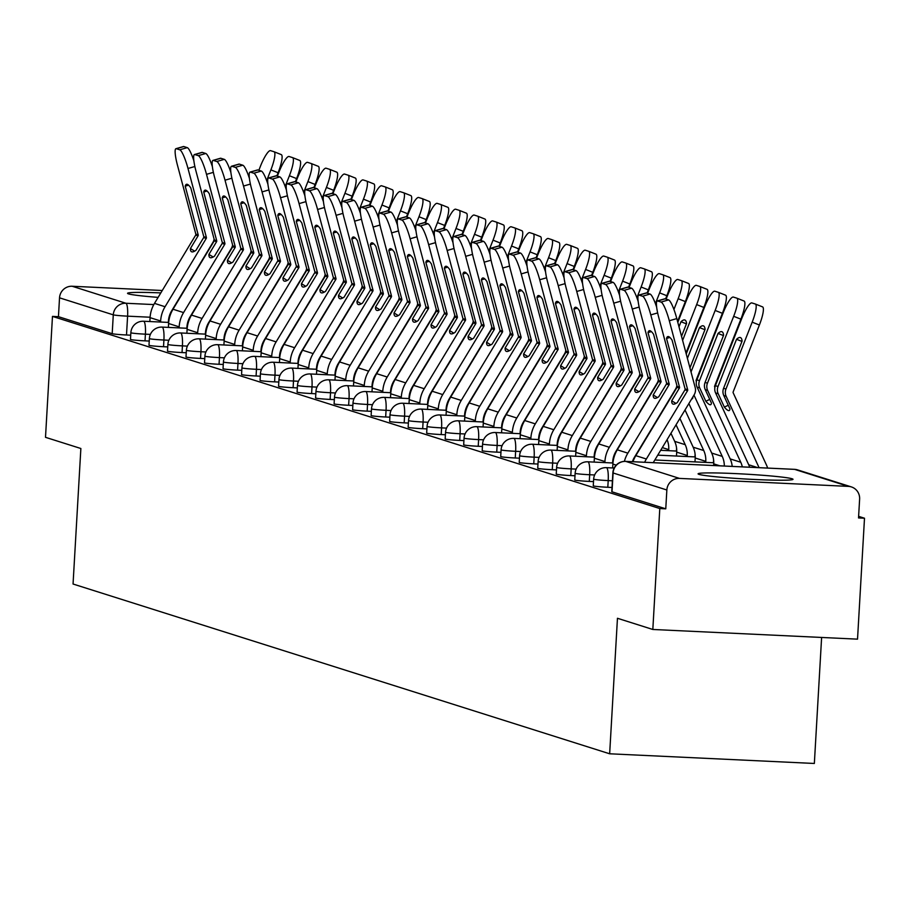 <?xml version="1.0" encoding="UTF-8"?>
<svg xmlns="http://www.w3.org/2000/svg" width="910" height="910" viewBox="0 0 910 910"><rect width="100%" height="100%" fill="white"/><g stroke="black" fill="none" stroke-linecap="round" stroke-linejoin="round"><path stroke-width="1.36" d="M792.098 478.774A47.536 2.434 3.3 0 0 740.967 473.871A47.536 2.434 3.3 0 0 698.084 473.826A47.536 2.434 3.3 0 0 698.994 474.372A47.536 2.434 3.3 0 0 750.124 479.263A47.536 2.434 3.3 0 0 793.008 479.308A47.536 2.434 3.3 0 0 792.098 478.774M160.82 292.906A47.536 2.434 3.3 0 0 127.548 293.327A47.536 2.434 3.3 0 0 128.458 293.862A47.536 2.434 3.3 0 0 158.124 297.377M593.513 485.712A12.194 0.626 3.3 0 0 593.263 485.826A12.194 0.626 3.3 0 0 593.502 485.963A12.194 0.626 3.3 0 0 607.812 487.271L608.198 480.594A12.194 0.626 -176.7 0 1 593.889 479.274A12.194 0.626 -176.7 0 1 593.65 479.138L593.263 485.826M575.006 479.854A12.194 0.626 3.3 0 0 574.756 479.968A12.194 0.626 3.3 0 0 574.984 480.105A12.194 0.626 3.3 0 0 589.293 481.413L589.68 474.736A12.194 0.626 -176.7 0 1 575.37 473.416A12.194 0.626 -176.7 0 1 575.143 473.28L574.756 479.968M556.488 473.996A12.194 0.626 3.3 0 0 556.237 474.11A12.194 0.626 3.3 0 0 556.476 474.247A12.194 0.626 3.3 0 0 570.786 475.555L571.173 468.877A12.194 0.626 -176.7 0 1 556.863 467.558A12.194 0.626 -176.7 0 1 556.624 467.421L556.237 474.11M537.981 468.138A12.194 0.626 3.3 0 0 537.73 468.252A12.194 0.626 3.3 0 0 537.969 468.388A12.194 0.626 3.3 0 0 552.279 469.708L552.654 463.019A12.194 0.626 -176.7 0 1 538.345 461.7A12.194 0.626 -176.7 0 1 538.117 461.563L537.73 468.252M519.462 462.28A12.194 0.626 3.3 0 0 519.223 462.394A12.194 0.626 3.3 0 0 519.451 462.53A12.194 0.626 3.3 0 0 533.76 463.85L534.147 457.161A12.194 0.626 -176.7 0 1 519.837 455.842A12.194 0.626 -176.7 0 1 519.61 455.705L519.223 462.394M500.955 456.422A12.194 0.626 3.3 0 0 500.705 456.536A12.194 0.626 3.3 0 0 500.944 456.672A12.194 0.626 3.3 0 0 515.253 457.992L515.64 451.303A12.194 0.626 -176.7 0 1 501.33 449.995A12.194 0.626 -176.7 0 1 501.091 449.847L500.705 456.536M482.448 450.575A12.194 0.626 3.3 0 0 482.198 450.677A12.194 0.626 3.3 0 0 482.425 450.814A12.194 0.626 3.3 0 0 496.735 452.134L497.122 445.445A12.194 0.626 -176.7 0 1 482.812 444.137A12.194 0.626 -176.7 0 1 482.584 444L482.198 450.677M463.929 444.717A12.194 0.626 3.3 0 0 463.679 444.819A12.194 0.626 3.3 0 0 463.918 444.956A12.194 0.626 3.3 0 0 478.228 446.275L478.614 439.587A12.194 0.626 -176.7 0 1 464.305 438.279A12.194 0.626 -176.7 0 1 464.066 438.142L463.679 444.819M445.422 438.859A12.194 0.626 3.3 0 0 445.172 438.961A12.194 0.626 3.3 0 0 445.411 439.109A12.194 0.626 3.3 0 0 459.721 440.417L460.096 433.74A12.194 0.626 -176.7 0 1 445.786 432.421A12.194 0.626 -176.7 0 1 445.559 432.284L445.172 438.961M426.904 433.001A12.194 0.626 3.3 0 0 426.665 433.114A12.194 0.626 3.3 0 0 426.892 433.251A12.194 0.626 3.3 0 0 441.202 434.559L441.589 427.882A12.194 0.626 -176.7 0 1 427.279 426.562A12.194 0.626 -176.7 0 1 427.052 426.426L426.665 433.114M408.397 427.143A12.194 0.626 3.3 0 0 408.146 427.256A12.194 0.626 3.3 0 0 408.385 427.393A12.194 0.626 3.3 0 0 422.695 428.701L423.082 422.024A12.194 0.626 -176.7 0 1 408.772 420.704A12.194 0.626 -176.7 0 1 408.533 420.568L408.146 427.256M389.889 421.284A12.194 0.626 3.3 0 0 389.639 421.398A12.194 0.626 3.3 0 0 389.867 421.535A12.194 0.626 3.3 0 0 404.176 422.854L404.563 416.166A12.194 0.626 -176.7 0 1 390.253 414.846A12.194 0.626 -176.7 0 1 390.026 414.71L389.639 421.398M371.371 415.426A12.194 0.626 3.3 0 0 371.121 415.54A12.194 0.626 3.3 0 0 371.36 415.677A12.194 0.626 3.3 0 0 385.669 416.996L386.056 410.308A12.194 0.626 -176.7 0 1 371.746 408.988A12.194 0.626 -176.7 0 1 371.507 408.852L371.121 415.54M352.864 409.568A12.194 0.626 3.3 0 0 352.614 409.682A12.194 0.626 3.3 0 0 352.852 409.818A12.194 0.626 3.3 0 0 367.162 411.138L367.538 404.45A12.194 0.626 -176.7 0 1 353.228 403.13A12.194 0.626 -176.7 0 1 353 402.993L352.614 409.682M334.345 403.721A12.194 0.626 3.3 0 0 334.107 403.824A12.194 0.626 3.3 0 0 334.334 403.96A12.194 0.626 3.3 0 0 348.644 405.28L349.03 398.591A12.194 0.626 -176.7 0 1 334.721 397.283A12.194 0.626 -176.7 0 1 334.493 397.147L334.107 403.824M315.838 397.863A12.194 0.626 3.3 0 0 315.588 397.966A12.194 0.626 3.3 0 0 315.827 398.102A12.194 0.626 3.3 0 0 330.137 399.422L330.523 392.733A12.194 0.626 -176.7 0 1 316.214 391.425A12.194 0.626 -176.7 0 1 315.975 391.289L315.588 397.966M297.331 392.005A12.194 0.626 3.3 0 0 297.081 392.108A12.194 0.626 3.3 0 0 297.308 392.244A12.194 0.626 3.3 0 0 311.618 393.564L312.005 386.875A12.194 0.626 -176.7 0 1 297.695 385.567A12.194 0.626 -176.7 0 1 297.468 385.43L297.081 392.108M278.813 386.147A12.194 0.626 3.3 0 0 278.562 386.261A12.194 0.626 3.3 0 0 278.801 386.397A12.194 0.626 3.3 0 0 293.111 387.705L293.498 381.028A12.194 0.626 -176.7 0 1 279.188 379.709A12.194 0.626 -176.7 0 1 278.949 379.572L278.562 386.261M260.305 380.289A12.194 0.626 3.3 0 0 260.055 380.403A12.194 0.626 3.3 0 0 260.294 380.539A12.194 0.626 3.3 0 0 274.604 381.847L274.979 375.17A12.194 0.626 -176.7 0 1 260.669 373.851A12.194 0.626 -176.7 0 1 260.442 373.714L260.055 380.403M241.787 374.431A12.194 0.626 3.3 0 0 241.548 374.545A12.194 0.626 3.3 0 0 241.776 374.681A12.194 0.626 3.3 0 0 256.085 375.989L256.472 369.312A12.194 0.626 -176.7 0 1 242.162 367.993A12.194 0.626 -176.7 0 1 241.935 367.856L241.548 374.545M223.28 368.573A12.194 0.626 3.3 0 0 223.03 368.686A12.194 0.626 3.3 0 0 223.268 368.823A12.194 0.626 3.3 0 0 237.578 370.142L237.965 363.454A12.194 0.626 -176.7 0 1 223.655 362.135A12.194 0.626 -176.7 0 1 223.416 361.998L223.03 368.686M204.773 362.715A12.194 0.626 3.3 0 0 204.523 362.828A12.194 0.626 3.3 0 0 204.75 362.965A12.194 0.626 3.3 0 0 219.06 364.284L219.446 357.596A12.194 0.626 -176.7 0 1 205.137 356.276A12.194 0.626 -176.7 0 1 204.909 356.14L204.523 362.828M186.254 356.857A12.194 0.626 3.3 0 0 186.004 356.97A12.194 0.626 3.3 0 0 186.243 357.107A12.194 0.626 3.3 0 0 200.553 358.426L200.939 351.738A12.194 0.626 -176.7 0 1 186.63 350.43A12.194 0.626 -176.7 0 1 186.391 350.282L186.004 356.97M167.747 351.01A12.194 0.626 3.3 0 0 167.497 351.112A12.194 0.626 3.3 0 0 167.736 351.249A12.194 0.626 3.3 0 0 182.045 352.568L182.421 345.88A12.194 0.626 -176.7 0 1 168.111 344.572A12.194 0.626 -176.7 0 1 167.884 344.435L167.497 351.112M149.229 345.152A12.194 0.626 3.3 0 0 148.99 345.254A12.194 0.626 3.3 0 0 149.217 345.39A12.194 0.626 3.3 0 0 163.527 346.71L163.914 340.022A12.194 0.626 -176.7 0 1 149.604 338.713A12.194 0.626 -176.7 0 1 149.376 338.577L148.99 345.254M130.721 339.293A12.194 0.626 3.3 0 0 130.471 339.396A12.194 0.626 3.3 0 0 130.71 339.544A12.194 0.626 3.3 0 0 145.02 340.852L145.407 334.175A12.194 0.626 -176.7 0 1 131.097 332.855A12.194 0.626 -176.7 0 1 130.858 332.719L130.471 339.396M652.823 629.47L617.458 618.277L609.654 753.787L73.05 584.015L80.865 448.505L45.5 437.323L52.473 316.396L659.795 508.542L652.823 629.47L857.527 639.15L864.5 518.222L858.619 516.357M821.616 637.444L814.348 763.467L609.654 753.787M864.5 518.222L858.528 517.938L859.62 499.101A12.194 11.932 107.6 0 0 848.382 486.384L679.486 478.398A12.194 11.932 107.6 0 0 666.848 489.989L613.101 472.972A12.194 0.626 -176.7 0 1 612.862 472.836A12.194 0.626 -176.7 0 1 613.112 472.734M659.795 508.542L665.767 508.826L666.848 489.989M130.721 335.198L126.501 334.994L127.593 316.157A12.194 0.626 -176.7 0 1 113.284 314.849L59.525 297.832A12.194 11.932 -72.4 0 1 72.163 286.252L162.264 290.506M59.525 297.832L58.445 316.68L52.473 316.396M612.02 487.476L607.812 487.271M593.513 481.617L589.293 481.413M574.995 475.759L570.786 475.555M556.488 469.901L552.279 469.708M537.969 464.043L533.76 463.85M519.462 458.185L515.253 457.992M500.955 452.327L496.735 452.134M482.436 446.48L478.228 446.275M463.929 440.622L459.721 440.417M445.411 434.764L441.202 434.559M426.904 428.906L422.695 428.701M408.397 423.048L404.176 422.854M389.878 417.189L385.669 416.996M371.371 411.331L367.162 411.138M352.852 405.473L348.644 405.28M334.345 399.615L330.137 399.422M315.838 393.768L311.618 393.564M297.32 387.91L293.111 387.705M278.813 382.052L274.604 381.847M260.294 376.194L256.085 375.989M241.787 370.336L237.578 370.142M223.28 364.478L219.06 364.284M204.761 358.62L200.553 358.426M186.254 352.762L182.045 352.568M167.736 346.915L163.527 346.71M149.229 341.057L145.02 340.852M665.767 508.826L612.009 491.81A12.194 0.626 -176.7 0 1 611.782 491.673A12.194 0.626 -176.7 0 1 612.02 491.571M58.445 316.68L112.192 333.686A12.194 0.626 3.3 0 0 126.501 334.994M160.581 322.049L160.638 320.991A30.474 29.837 -72.4 0 1 165.063 306.727L206.251 238.42L203.647 237.601L195.98 250.307A37.788 7.496 -58.3 0 1 191.737 251.831A37.788 7.496 -58.3 0 1 191.396 251.672A37.788 7.496 -58.3 0 1 190.406 248.544L194.638 251.149M149.854 321.537L150.082 317.658A30.474 29.837 -72.4 0 1 154.495 303.383L195.695 235.087A1.217 1.194 107.6 0 0 195.832 234.12L177.439 165.131A18.28 3.128 -106 0 1 175.937 148.694A18.28 3.128 -106 0 1 176.312 148.705L179.759 149.797L187.255 147.636L183.82 146.544L176.312 148.705M190.406 248.544L198.061 235.838A1.217 1.194 107.6 0 0 198.198 234.871L185.208 186.152L188.597 185.174M203.647 237.601A1.217 1.194 107.6 0 0 203.783 236.634L190.793 187.915A37.788 6.472 74 0 0 186.505 184.298A37.788 6.472 74 0 0 185.208 186.152M206.251 238.42A1.217 1.194 107.6 0 0 206.388 237.464L187.995 168.475A18.28 3.128 -106 0 0 179.759 149.797M168.339 322.413L168.395 321.366A22.557 22.079 -72.4 0 1 171.671 310.799L212.86 242.504A9.145 8.952 107.6 0 0 214.1 239.068M187.255 147.636A18.28 3.128 74 0 1 193.864 160.797M183.137 146.737A18.28 3.128 74 0 1 183.445 146.533A18.28 3.128 74 0 1 183.82 146.544M248.555 256.427L248.635 256.62A37.788 5.653 64 0 1 248.589 257.018M258.849 170.284L260.317 166.541A18.28 3.72 -68.4 0 1 270.554 150.65L274.001 151.731A18.28 3.72 -68.4 0 0 274.001 151.731L281.258 154.609A18.28 3.72 111.6 0 1 278.096 172.741L270.884 169.886A18.28 3.72 -68.4 0 0 274.046 151.754M266.664 180.646L270.884 169.886M274.092 151.777L281.213 154.586A18.28 3.72 111.6 0 1 281.258 154.609M276.822 175.971L278.096 172.741M179.088 327.907L179.156 326.849A30.474 29.837 -72.4 0 1 183.57 312.585L224.759 244.278L222.154 243.459L214.487 256.165A37.788 7.496 -58.3 0 1 210.244 257.689A37.788 7.496 -58.3 0 1 209.903 257.53A37.788 7.496 -58.3 0 1 208.913 254.39L213.156 257.007M168.373 327.395L168.589 323.505A30.474 29.837 -72.4 0 1 173.014 309.241L214.203 240.934A1.217 1.194 107.6 0 0 214.339 239.978L195.946 170.989A18.28 3.128 -106 0 1 194.456 154.541A18.28 3.128 -106 0 1 194.831 154.563L198.266 155.644L205.774 153.494L202.327 152.402L194.831 154.563M208.913 254.39L216.58 241.685A1.217 1.194 107.6 0 0 216.716 240.729L203.726 192.01L207.105 191.032M222.154 243.459A1.217 1.194 107.6 0 0 222.29 242.492L209.3 193.773A37.788 6.472 74 0 0 205.023 190.156A37.788 6.472 74 0 0 203.726 192.01M224.759 244.278A1.217 1.194 107.6 0 0 224.895 243.323L206.513 174.333A18.28 3.128 -106 0 0 198.266 155.644M186.857 328.271L186.914 327.213A22.557 22.079 -72.4 0 1 190.179 316.657L231.379 248.35A9.145 8.952 107.6 0 0 232.607 244.926M205.774 153.494A18.28 3.128 74 0 1 212.371 166.655M201.645 152.596A18.28 3.128 74 0 1 201.952 152.391A18.28 3.128 74 0 1 202.327 152.402M197.606 333.754L197.663 332.707A30.474 29.837 -72.4 0 1 202.077 318.443L243.277 250.136L240.661 249.306L233.005 262.012A37.788 7.496 -58.3 0 1 228.763 263.547A37.788 7.496 -58.3 0 1 228.421 263.388A37.788 7.496 -58.3 0 1 227.42 260.249L231.663 262.865M186.88 333.253L187.107 329.363A30.474 29.837 -72.4 0 1 191.521 315.099L232.71 246.792A1.217 1.194 107.6 0 0 232.846 245.837L214.453 176.847A18.28 3.128 -106 0 1 212.963 160.399A18.28 3.128 -106 0 1 213.338 160.422L216.773 161.502L224.281 159.352L220.834 158.26L213.338 160.422M227.42 260.249L235.087 247.543A1.217 1.194 107.6 0 0 235.224 246.587L222.233 197.868L225.612 196.89M240.661 249.306A1.217 1.194 107.6 0 0 240.797 248.35L227.807 199.631A37.788 6.472 74 0 0 223.53 196.014A37.788 6.472 74 0 0 222.233 197.868M243.277 250.136A1.217 1.194 107.6 0 0 243.414 249.181L225.02 180.191A18.28 3.128 -106 0 0 216.773 161.502M205.364 334.129L205.421 333.071A22.557 22.079 -72.4 0 1 208.697 322.515L249.886 254.208A9.145 8.952 107.6 0 0 251.126 250.785M224.281 159.352A18.28 3.128 74 0 1 230.89 172.513M220.163 158.454A18.28 3.128 74 0 1 220.47 158.249A18.28 3.128 74 0 1 220.834 158.26M267.062 262.285L267.153 262.478A37.788 5.653 64 0 1 267.096 262.876M277.368 176.142L278.835 172.399A18.28 3.72 -68.4 0 1 289.073 156.509L292.508 157.589A18.28 3.72 -68.4 0 1 292.565 157.612L299.777 160.467A18.28 3.72 111.6 0 1 296.603 178.588L289.391 175.744A18.28 3.72 -68.4 0 0 292.565 157.612M285.171 186.493L289.391 175.744M292.611 157.635L299.72 160.444A18.28 3.72 111.6 0 1 299.777 160.467M295.34 181.829L296.603 178.588M285.569 268.143L285.66 268.336A37.788 5.653 64 0 1 285.615 268.734M295.875 182L297.342 178.258A18.28 3.72 -68.4 0 1 307.58 162.355L311.015 163.447A18.28 3.72 -68.4 0 1 311.072 163.47L318.284 166.325A18.28 3.72 111.6 0 1 315.122 184.446L307.91 181.59A18.28 3.72 -68.4 0 0 311.072 163.47M303.69 192.351L307.91 181.59M311.118 163.493L318.238 166.302A18.28 3.72 111.6 0 1 318.284 166.325M313.848 187.688L315.122 184.446M216.114 339.612L216.182 338.565A30.474 29.837 -72.4 0 1 220.595 324.301L261.784 255.994L259.179 255.164L251.513 267.87A37.788 7.496 -58.3 0 1 247.27 269.406A37.788 7.496 -58.3 0 1 246.929 269.246A37.788 7.496 -58.3 0 1 245.939 266.107L250.182 268.723M205.387 339.111L205.614 335.221A30.474 29.837 -72.4 0 1 210.028 320.957L251.228 252.65A1.217 1.194 107.6 0 0 251.365 251.695L232.971 182.705A18.28 3.128 -106 0 1 231.481 166.257A18.28 3.128 -106 0 1 231.845 166.268L235.292 167.36L242.788 165.21L239.353 164.118L231.845 166.268M245.939 266.107L253.594 253.401A1.217 1.194 107.6 0 0 253.731 252.445L240.74 203.726L244.13 202.748M259.179 255.164A1.217 1.194 107.6 0 0 259.316 254.208L246.326 205.489A37.788 6.472 74 0 0 242.049 201.861A37.788 6.472 74 0 0 240.74 203.726M261.784 255.994A1.217 1.194 107.6 0 0 261.921 255.039L243.527 186.049A18.28 3.128 -106 0 0 235.292 167.36M223.871 339.987L223.94 338.929A22.557 22.079 -72.4 0 1 227.204 328.373L268.393 260.067A9.145 8.952 107.6 0 0 269.633 256.643M242.788 165.21A18.28 3.128 74 0 1 249.397 178.36M238.67 164.312A18.28 3.128 74 0 1 238.977 164.096A18.28 3.128 74 0 1 239.353 164.118M234.632 345.47L234.689 344.424A30.474 29.837 -72.4 0 1 239.102 330.159L280.303 261.852L277.686 261.022L270.02 273.728A37.788 7.496 -58.3 0 1 265.777 275.264A37.788 7.496 -58.3 0 1 265.436 275.104A37.788 7.496 -58.3 0 1 264.446 271.965L268.689 274.581M223.905 344.97L224.133 341.079A30.474 29.837 -72.4 0 1 228.546 326.815L269.735 258.508A1.217 1.194 107.6 0 0 269.872 257.553L251.478 188.563A18.28 3.128 -106 0 1 249.988 172.115A18.28 3.128 -106 0 1 250.364 172.126L253.799 173.219L261.306 171.057L257.86 169.977L250.364 172.126M264.446 271.965L272.113 259.259A1.217 1.194 107.6 0 0 272.249 258.303L259.259 209.573L262.637 208.606M277.686 261.022A1.217 1.194 107.6 0 0 277.823 260.067L264.833 211.347A37.788 6.472 74 0 0 260.556 207.719A37.788 6.472 74 0 0 259.259 209.573M280.303 261.852A1.217 1.194 107.6 0 0 280.439 260.886L262.046 191.908A18.28 3.128 -106 0 0 253.799 173.219M242.39 345.834L242.447 344.788A22.557 22.079 -72.4 0 1 245.711 334.232L286.912 265.925A9.145 8.952 107.6 0 0 288.14 262.501M261.306 171.057A18.28 3.128 74 0 1 267.915 184.218M257.177 170.17A18.28 3.128 74 0 1 257.496 169.954A18.28 3.128 74 0 1 257.86 169.977M253.139 351.328L253.196 350.282A30.474 29.837 -72.4 0 1 257.621 336.006L298.81 267.711L296.205 266.88L288.538 279.586A37.788 7.496 -58.3 0 1 284.295 281.122A37.788 7.496 -58.3 0 1 283.954 280.962A37.788 7.496 -58.3 0 1 282.964 277.823L287.196 280.439M242.413 350.816L242.64 346.938A30.474 29.837 -72.4 0 1 247.054 332.673L288.254 264.366A1.217 1.194 107.6 0 0 288.39 263.411L269.997 194.421A18.28 3.128 -106 0 1 268.495 177.973A18.28 3.128 -106 0 1 268.871 177.985L272.317 179.077L279.814 176.915L276.378 175.835L268.871 177.985M282.964 277.823L290.62 265.117A1.217 1.194 107.6 0 0 290.756 264.162L277.766 215.431L281.156 214.464M296.205 266.88A1.217 1.194 107.6 0 0 296.341 265.925L283.351 217.194A37.788 6.472 74 0 0 279.063 213.577A37.788 6.472 74 0 0 277.766 215.431M298.81 267.711A1.217 1.194 107.6 0 0 298.946 266.744L280.553 197.754A18.28 3.128 -106 0 0 272.317 179.077M260.897 351.692L260.954 350.646A22.557 22.079 -72.4 0 1 264.23 340.09L305.419 271.783A9.145 8.952 107.6 0 0 306.659 268.359M279.814 176.915A18.28 3.128 74 0 1 286.423 190.076M275.696 176.028A18.28 3.128 74 0 1 276.003 175.812A18.28 3.128 74 0 1 276.378 175.835M304.088 274.001L304.179 274.194A37.788 5.653 64 0 1 304.122 274.592M314.382 187.858L315.861 184.116A18.28 3.72 -68.4 0 1 326.087 168.213L329.534 169.305A18.28 3.72 -68.4 0 1 329.579 169.328L336.791 172.172A18.28 3.72 111.6 0 1 333.629 190.304L326.417 187.449A18.28 3.72 -68.4 0 0 329.579 169.328M322.197 198.209L326.417 187.449M329.636 169.34L336.745 172.161A18.28 3.72 111.6 0 1 336.791 172.172M332.366 193.546L333.629 190.304M322.595 279.859L322.686 280.052A37.788 5.653 64 0 1 322.64 280.451M332.901 193.716L334.368 189.963A18.28 3.72 -68.4 0 1 344.606 174.072L348.041 175.164A18.28 3.72 -68.4 0 1 348.098 175.175L355.31 178.03A18.28 3.72 111.6 0 1 352.147 196.162L344.924 193.307A18.28 3.72 -68.4 0 0 348.098 175.175M340.704 204.067L344.924 193.307M348.143 175.198L355.253 178.019A18.28 3.72 111.6 0 1 355.31 178.03M350.873 199.404L352.147 196.162M341.113 285.706L341.193 285.899A37.788 5.653 64 0 1 341.148 286.309M351.408 199.574L352.875 195.821A18.28 3.72 -68.4 0 1 363.113 179.93L366.559 181.022A18.28 3.72 -68.4 0 1 366.605 181.033L373.817 183.888A18.28 3.72 111.6 0 1 370.654 202.02L363.443 199.165A18.28 3.72 -68.4 0 0 366.605 181.033M359.223 209.926L363.443 199.165M366.65 181.056L373.771 183.877A18.28 3.72 111.6 0 1 373.817 183.888M369.38 205.262L370.654 202.02M359.621 291.564L359.712 291.757A37.788 5.653 64 0 1 359.655 292.167M369.926 205.421L371.394 201.679A18.28 3.72 -68.4 0 1 381.631 185.788L385.066 186.88A18.28 3.72 -68.4 0 1 385.123 186.891L392.335 189.746A18.28 3.72 111.6 0 1 389.161 207.878L381.95 205.023A18.28 3.72 -68.4 0 0 385.123 186.891M377.73 215.784L381.95 205.023M385.169 186.914L392.278 189.724A18.28 3.72 111.6 0 1 392.335 189.746M387.899 211.109L389.161 207.878M378.128 297.422L378.219 297.615A37.788 5.653 64 0 1 378.173 298.014M388.433 211.279L389.901 207.537A18.28 3.72 -68.4 0 1 400.138 191.646L403.574 192.738A18.28 3.72 -68.4 0 1 403.63 192.749L410.842 195.605A18.28 3.72 111.6 0 1 407.68 213.736L400.468 210.881A18.28 3.72 -68.4 0 0 403.63 192.749M396.248 221.642L400.468 210.881M403.676 192.772L410.797 195.582A18.28 3.72 111.6 0 1 410.842 195.605M406.406 216.967L407.68 213.736M396.646 303.28L396.737 303.474A37.788 5.653 64 0 1 396.68 303.872M406.941 217.137L408.419 213.395A18.28 3.72 -68.4 0 1 418.646 197.504L422.092 198.585A18.28 3.72 -68.4 0 1 422.138 198.607L429.349 201.463A18.28 3.72 111.6 0 1 426.187 219.594L418.975 216.739A18.28 3.72 -68.4 0 0 422.138 198.607M414.755 227.5L418.975 216.739M422.195 198.63L429.304 201.44A18.28 3.72 111.6 0 1 429.349 201.463M424.924 222.825L426.187 219.594M415.153 309.138L415.244 309.332A37.788 5.653 64 0 1 415.199 309.73M425.459 222.995L426.926 219.253A18.28 3.72 -68.4 0 1 437.164 203.362L440.599 204.443A18.28 3.72 -68.4 0 1 440.656 204.466L447.868 207.321A18.28 3.72 111.6 0 1 444.706 225.441L437.483 222.597A18.28 3.72 -68.4 0 0 440.656 204.466M433.262 233.358L437.483 222.597M440.702 204.488L447.811 207.298A18.28 3.72 111.6 0 1 447.868 207.321M443.432 228.683L444.706 225.441M433.672 314.997L433.751 315.19A37.788 5.653 64 0 1 433.706 315.588M443.966 228.854L445.434 225.111A18.28 3.72 -68.4 0 1 455.671 209.209L459.118 210.301A18.28 3.72 -68.4 0 1 459.163 210.324L466.375 213.179A18.28 3.72 111.6 0 1 463.213 231.299L456.001 228.456A18.28 3.72 -68.4 0 0 459.163 210.324M451.781 239.205L456.001 228.456M459.209 210.346L466.329 213.156A18.28 3.72 111.6 0 1 466.375 213.179M461.939 234.541L463.213 231.299M452.179 320.855L452.27 321.048A37.788 5.653 64 0 1 452.213 321.446M462.485 234.712L463.952 230.969A18.28 3.72 -68.4 0 1 474.19 215.067L477.625 216.159A18.28 3.72 -68.4 0 1 477.682 216.182L484.893 219.026A18.28 3.72 111.6 0 1 481.72 237.157L474.508 234.302A18.28 3.72 -68.4 0 0 477.682 216.182M470.288 245.063L474.508 234.302M477.727 216.193L484.837 219.014A18.28 3.72 111.6 0 1 484.893 219.026M480.457 240.399L481.72 237.157M470.686 326.713L470.777 326.906A37.788 5.653 64 0 1 470.732 327.304M480.992 240.57L482.459 236.827A18.28 3.72 -68.4 0 1 492.697 220.925L496.132 222.017A18.28 3.72 -68.4 0 1 496.189 222.029L503.401 224.884A18.28 3.72 111.6 0 1 500.238 243.015L493.027 240.16A18.28 3.72 -68.4 0 0 496.189 222.029M488.807 250.921L493.027 240.16M496.234 222.051L503.355 224.872A18.28 3.72 111.6 0 1 503.401 224.884M498.964 246.257L500.238 243.015M489.205 332.571L489.296 332.753A37.788 5.653 64 0 1 489.239 333.162M499.499 246.428L500.978 242.674A18.28 3.72 -68.4 0 1 511.204 226.783L514.65 227.875A18.28 3.72 -68.4 0 1 514.696 227.887L521.908 230.742A18.28 3.72 111.6 0 1 521.908 230.742A18.28 3.72 111.6 0 1 518.745 248.874L511.534 246.018A18.28 3.72 -68.4 0 0 514.696 227.887M507.314 256.779L511.534 246.018M517.483 252.115L518.745 248.874M507.712 338.418L507.803 338.611A37.788 5.653 64 0 1 507.757 339.021M518.017 252.286L519.485 248.532A18.28 3.72 -68.4 0 1 529.722 232.642L533.158 233.733A18.28 3.72 -68.4 0 1 533.214 233.745L540.426 236.6A18.28 3.72 111.6 0 1 537.264 254.732L530.041 251.877A18.28 3.72 -68.4 0 0 533.214 233.745M525.821 262.637L530.041 251.877M533.26 233.768L540.369 236.589A18.28 3.72 111.6 0 1 540.426 236.6M535.99 257.962L537.264 254.732M526.23 344.276L526.31 344.469A37.788 5.653 64 0 1 526.264 344.879M536.525 258.133L537.992 254.39A18.28 3.72 -68.4 0 1 548.229 238.5L551.676 239.592A18.28 3.72 -68.4 0 1 551.722 239.603L558.888 242.435A18.28 3.72 111.6 0 1 558.933 242.458A18.28 3.72 111.6 0 1 555.771 260.59L548.559 257.735A18.28 3.72 -68.4 0 0 551.722 239.603L558.933 242.458M544.339 268.495L548.559 257.735M554.497 263.82L555.771 260.59M544.737 350.134L544.828 350.327A37.788 5.653 64 0 1 544.771 350.725M555.043 263.991L556.51 260.249A18.28 3.72 -68.4 0 1 566.748 244.358L570.183 245.438A18.28 3.72 -68.4 0 1 570.24 245.461L577.452 248.316A18.28 3.72 111.6 0 1 574.278 266.448L567.066 263.593A18.28 3.72 -68.4 0 0 570.24 245.461M562.846 274.354L567.066 263.593M570.286 245.484L577.395 248.293A18.28 3.72 111.6 0 1 577.452 248.316M573.016 269.678L574.278 266.448M563.245 355.992L563.336 356.185A37.788 5.653 64 0 1 563.29 356.584M573.55 269.849L575.018 266.107A18.28 3.72 -68.4 0 1 585.255 250.216L588.69 251.296A18.28 3.72 -68.4 0 1 588.747 251.319L595.913 254.152A18.28 3.72 111.6 0 1 595.959 254.174A18.28 3.72 111.6 0 1 592.797 272.306L585.585 269.451A18.28 3.72 -68.4 0 0 588.747 251.319L595.959 254.174M581.365 280.212L585.585 269.451M591.523 275.537L592.797 272.306M581.763 361.85L581.854 362.043A37.788 5.653 64 0 1 581.797 362.442M592.057 275.707L593.536 271.965A18.28 3.72 -68.4 0 1 603.762 256.063L607.209 257.155A18.28 3.72 -68.4 0 1 607.254 257.177L614.466 260.032A18.28 3.72 111.6 0 1 611.304 278.153L604.092 275.309A18.28 3.72 -68.4 0 0 607.254 257.177M599.872 286.058L604.092 275.309M607.311 257.2L614.421 260.01A18.28 3.72 111.6 0 1 614.466 260.032M610.041 281.395L611.304 278.153M600.27 367.708L600.361 367.902A37.788 5.653 64 0 1 600.316 368.3M610.576 281.565L612.043 277.823A18.28 3.72 -68.4 0 1 622.281 261.921L625.716 263.013A18.28 3.72 -68.4 0 1 625.773 263.036L632.928 265.868A18.28 3.72 111.6 0 1 632.985 265.879A18.28 3.72 111.6 0 1 629.822 284.011L622.599 281.156A18.28 3.72 -68.4 0 0 625.773 263.036L632.985 265.879M618.379 291.917L622.599 281.156M628.548 287.253L629.822 284.011M618.789 373.566L618.868 373.76A37.788 5.653 64 0 1 618.823 374.158M629.083 287.423L630.55 283.681A18.28 3.72 -68.4 0 1 640.788 267.779L644.235 268.871A18.28 3.72 -68.4 0 1 644.28 268.894L651.492 271.737A18.28 3.72 111.6 0 1 648.33 289.869L641.118 287.014A18.28 3.72 -68.4 0 0 644.28 268.894M636.898 297.775L641.118 287.014M644.326 268.905L651.446 271.726A18.28 3.72 111.6 0 1 651.492 271.737M647.056 293.111L648.33 289.869M637.296 379.424L637.387 379.618A37.788 5.653 64 0 1 637.33 380.016M647.601 293.282L649.069 289.528A18.28 3.72 -68.4 0 1 659.306 273.637L662.742 274.729A18.28 3.72 -68.4 0 1 662.798 274.74L669.953 277.584A18.28 3.72 111.6 0 1 670.01 277.595A18.28 3.72 111.6 0 1 666.837 295.727L659.625 292.872A18.28 3.72 -68.4 0 0 662.798 274.74L670.01 277.595M655.405 303.633L659.625 292.872M665.574 298.969L666.837 295.727M668.691 450.677L668.748 449.631A22.557 22.079 107.6 0 0 667.087 439.678M676.448 451.041L676.505 449.995A30.474 29.837 107.6 0 0 676.551 447.959M271.646 357.186L271.715 356.14A30.474 29.837 -72.4 0 1 276.128 341.864L317.317 273.569L314.712 272.738L307.045 285.444A37.788 7.496 -58.3 0 1 302.802 286.969A37.788 7.496 -58.3 0 1 302.461 286.821A37.788 7.496 -58.3 0 1 301.472 283.681L305.714 286.297M260.931 356.674L261.147 352.796A30.474 29.837 -72.4 0 1 265.572 338.531L306.761 270.224A1.217 1.194 107.6 0 0 306.897 269.269L288.504 200.28A18.28 3.128 -106 0 1 287.014 183.831A18.28 3.128 -106 0 1 287.389 183.843L290.825 184.935L298.332 182.774L294.885 181.681L287.389 183.843M301.472 283.681L309.138 270.975A1.217 1.194 107.6 0 0 309.275 270.02L296.285 221.289L299.663 220.322M314.712 272.738A1.217 1.194 107.6 0 0 314.849 271.783L301.858 223.052A37.788 6.472 74 0 0 297.581 219.435A37.788 6.472 74 0 0 296.285 221.289M317.317 273.569A1.217 1.194 107.6 0 0 317.453 272.602L299.072 203.612A18.28 3.128 -106 0 0 290.825 184.935M279.415 357.55L279.472 356.504A22.557 22.079 -72.4 0 1 282.737 345.948L323.937 277.641A9.145 8.952 107.6 0 0 325.166 274.217M298.332 182.774A18.28 3.128 74 0 1 304.93 195.934M294.203 181.886A18.28 3.128 74 0 1 294.51 181.67A18.28 3.128 74 0 1 294.885 181.681M290.165 363.045L290.222 361.987A30.474 29.837 -72.4 0 1 294.635 347.722L335.836 279.415L333.219 278.596L325.564 291.302A37.788 7.496 -58.3 0 1 321.321 292.827A37.788 7.496 -58.3 0 1 320.98 292.679A37.788 7.496 -58.3 0 1 319.979 289.539L324.222 292.155M279.438 362.533L279.666 358.654A30.474 29.837 -72.4 0 1 284.079 344.389L325.268 276.083A1.217 1.194 107.6 0 0 325.405 275.116L307.011 206.138A18.28 3.128 -106 0 1 305.521 189.689A18.28 3.128 -106 0 1 305.897 189.701L309.332 190.793L316.839 188.632L313.393 187.54L305.897 189.701M319.979 289.539L327.646 276.833A1.217 1.194 107.6 0 0 327.782 275.866L314.792 227.147L318.17 226.18M333.219 278.596A1.217 1.194 107.6 0 0 333.356 277.641L320.365 228.911A37.788 6.472 74 0 0 316.089 225.293A37.788 6.472 74 0 0 314.792 227.147M335.836 279.415A1.217 1.194 107.6 0 0 335.972 278.46L317.579 209.471A18.28 3.128 -106 0 0 309.332 190.793M297.923 363.409L297.979 362.362A22.557 22.079 -72.4 0 1 301.255 351.806L342.444 283.499A9.145 8.952 107.6 0 0 343.684 280.075M316.839 188.632A18.28 3.128 74 0 1 323.448 201.792M312.721 187.744A18.28 3.128 74 0 1 313.029 187.528A18.28 3.128 74 0 1 313.393 187.54M308.672 368.903L308.74 367.845A30.474 29.837 -72.4 0 1 313.154 353.58L354.343 285.274L351.738 284.455L344.071 297.161A37.788 7.496 -58.3 0 1 339.828 298.685A37.788 7.496 -58.3 0 1 339.487 298.525A37.788 7.496 -58.3 0 1 338.497 295.397L342.74 298.014M297.945 368.391L298.173 364.512A30.474 29.837 -72.4 0 1 302.586 350.236L343.787 281.941A1.217 1.194 107.6 0 0 343.923 280.974L325.53 211.984A18.28 3.128 -106 0 1 324.04 195.548A18.28 3.128 -106 0 1 324.404 195.559L327.85 196.651L335.346 194.49L331.911 193.398L324.404 195.559M338.497 295.397L346.153 282.692A1.217 1.194 107.6 0 0 346.289 281.725L333.299 233.005L336.689 232.027M351.738 284.455A1.217 1.194 107.6 0 0 351.874 283.488L338.884 234.769A37.788 6.472 74 0 0 334.607 231.151A37.788 6.472 74 0 0 333.299 233.005M354.343 285.274A1.217 1.194 107.6 0 0 354.479 284.318L336.086 215.329A18.28 3.128 -106 0 0 327.85 196.651M316.43 369.267L316.498 368.22A22.557 22.079 -72.4 0 1 319.763 357.653L360.951 289.357A9.145 8.952 107.6 0 0 362.191 285.922M335.346 194.49A18.28 3.128 74 0 1 341.955 207.651M331.229 193.591A18.28 3.128 74 0 1 331.536 193.386A18.28 3.128 74 0 1 331.911 193.398M327.19 374.761L327.247 373.703A30.474 29.837 -72.4 0 1 331.661 359.439L372.861 291.132L370.245 290.313L362.578 303.019A37.788 7.496 -58.3 0 1 358.335 304.543A37.788 7.496 -58.3 0 1 357.994 304.384A37.788 7.496 -58.3 0 1 357.004 301.244L361.247 303.86M316.464 374.249L316.691 370.37A30.474 29.837 -72.4 0 1 321.105 356.094L362.294 287.787A1.217 1.194 107.6 0 0 362.43 286.832L344.037 217.843A18.28 3.128 -106 0 1 342.547 201.394A18.28 3.128 -106 0 1 342.922 201.417L346.357 202.498L353.865 200.348L350.418 199.256L342.922 201.417M357.004 301.244L364.671 288.538A1.217 1.194 107.6 0 0 364.808 287.583L351.817 238.864L355.196 237.885M370.245 290.313A1.217 1.194 107.6 0 0 370.381 289.346L357.391 240.627A37.788 6.472 74 0 0 353.114 237.01A37.788 6.472 74 0 0 351.817 238.864M372.861 291.132A1.217 1.194 107.6 0 0 372.998 290.176L354.604 221.187A18.28 3.128 -106 0 0 346.357 202.498M334.948 375.125L335.005 374.067A22.557 22.079 -72.4 0 1 338.27 363.511L379.47 295.215A9.145 8.952 107.6 0 0 380.698 291.78M353.865 200.348A18.28 3.128 74 0 1 360.474 213.509M349.736 199.449A18.28 3.128 74 0 1 350.054 199.244A18.28 3.128 74 0 1 350.418 199.256M345.698 380.608L345.754 379.561A30.474 29.837 -72.4 0 1 350.179 365.297L391.368 296.99L388.763 296.159L381.097 308.865A37.788 7.496 -58.3 0 1 376.854 310.401A37.788 7.496 -58.3 0 1 376.512 310.242A37.788 7.496 -58.3 0 1 375.523 307.102L379.754 309.718M334.971 380.107L335.198 376.217A30.474 29.837 -72.4 0 1 339.612 361.952L380.812 293.646A1.217 1.194 107.6 0 0 380.949 292.69L362.555 223.701A18.28 3.128 -106 0 1 361.054 207.252A18.28 3.128 -106 0 1 361.429 207.275L364.876 208.356L372.372 206.206L368.937 205.114L361.429 207.275M375.523 307.102L383.178 294.396A1.217 1.194 107.6 0 0 383.315 293.441L370.325 244.722L373.714 243.743M388.763 296.159A1.217 1.194 107.6 0 0 388.9 295.204L375.91 246.485A37.788 6.472 74 0 0 371.621 242.868A37.788 6.472 74 0 0 370.325 244.722M391.368 296.99A1.217 1.194 107.6 0 0 391.505 296.034L373.111 227.045A18.28 3.128 -106 0 0 364.876 208.356M353.455 380.983L353.512 379.925A22.557 22.079 -72.4 0 1 356.788 369.369L397.977 301.062A9.145 8.952 107.6 0 0 399.217 297.638M372.372 206.206A18.28 3.128 74 0 1 378.981 219.367M368.254 205.307A18.28 3.128 74 0 1 368.561 205.103A18.28 3.128 74 0 1 368.937 205.114M364.205 386.466L364.273 385.419A30.474 29.837 -72.4 0 1 368.686 371.155L409.875 302.848L407.271 302.018L399.604 314.724A37.788 7.496 -58.3 0 1 395.361 316.259A37.788 7.496 -58.3 0 1 395.02 316.1A37.788 7.496 -58.3 0 1 394.03 312.96L398.273 315.577M353.489 385.965L353.706 382.075A30.474 29.837 -72.4 0 1 358.13 367.811L399.319 299.504A1.217 1.194 107.6 0 0 399.456 298.548L381.062 229.559A18.28 3.128 -106 0 1 379.572 213.111A18.28 3.128 -106 0 1 379.948 213.133L383.383 214.214L390.89 212.064L387.444 210.972L379.948 213.133M394.03 312.96L401.697 300.254A1.217 1.194 107.6 0 0 401.833 299.299L388.843 250.58L392.221 249.602M407.271 302.018A1.217 1.194 107.6 0 0 407.407 301.062L394.417 252.343A37.788 6.472 74 0 0 390.14 248.714A37.788 6.472 74 0 0 388.843 250.58M409.875 302.848A1.217 1.194 107.6 0 0 410.012 301.892L391.63 232.903A18.28 3.128 -106 0 0 383.383 214.214M371.974 386.841L372.031 385.783A22.557 22.079 -72.4 0 1 375.295 375.227L416.496 306.92A9.145 8.952 107.6 0 0 417.724 303.496M390.89 212.064A18.28 3.128 74 0 1 397.488 225.225M386.761 211.165A18.28 3.128 74 0 1 387.068 210.961A18.28 3.128 74 0 1 387.444 210.972M382.723 392.324L382.78 391.277A30.474 29.837 -72.4 0 1 387.194 377.013L428.394 308.706L425.778 307.876L418.122 320.582A37.788 7.496 -58.3 0 1 413.879 322.117A37.788 7.496 -58.3 0 1 413.538 321.958A37.788 7.496 -58.3 0 1 412.537 318.818L416.78 321.435M371.997 391.823L372.224 387.933A30.474 29.837 -72.4 0 1 376.638 373.669L417.826 305.362A1.217 1.194 107.6 0 0 417.963 304.406L399.57 235.417A18.28 3.128 -106 0 1 398.079 218.969A18.28 3.128 -106 0 1 398.455 218.98L401.89 220.072L409.398 217.911L405.951 216.83L398.455 218.98M412.537 318.818L420.204 306.113A1.217 1.194 107.6 0 0 420.34 305.157L407.35 256.427L410.728 255.46M425.778 307.876A1.217 1.194 107.6 0 0 425.914 306.92L412.924 258.201A37.788 6.472 74 0 0 408.647 254.572A37.788 6.472 74 0 0 407.35 256.427M428.394 308.706A1.217 1.194 107.6 0 0 428.53 307.751L410.137 238.761A18.28 3.128 -106 0 0 401.89 220.072M390.481 392.688L390.538 391.641A22.557 22.079 -72.4 0 1 393.814 381.085L435.003 312.778A9.145 8.952 107.6 0 0 436.243 309.354M409.398 217.911A18.28 3.128 74 0 1 416.007 231.072M405.28 217.024A18.28 3.128 74 0 1 405.587 216.807A18.28 3.128 74 0 1 405.951 216.83M401.23 398.182L401.299 397.135A30.474 29.837 -72.4 0 1 405.712 382.871L446.901 314.564L444.296 313.734L436.629 326.44A37.788 7.496 -58.3 0 1 432.387 327.975A37.788 7.496 -58.3 0 1 432.045 327.816A37.788 7.496 -58.3 0 1 431.056 324.677L435.298 327.293M390.504 397.681L390.731 393.791A30.474 29.837 -72.4 0 1 395.145 379.527L436.345 311.22A1.217 1.194 107.6 0 0 436.482 310.264L418.088 241.275A18.28 3.128 -106 0 1 416.598 224.827A18.28 3.128 -106 0 1 416.962 224.838L420.409 225.93L427.905 223.769L424.47 222.688L416.962 224.838M431.056 324.677L438.711 311.971A1.217 1.194 107.6 0 0 438.847 311.015L425.857 262.285L429.247 261.318M444.296 313.734A1.217 1.194 107.6 0 0 444.433 312.778L431.442 264.048A37.788 6.472 74 0 0 427.165 260.431A37.788 6.472 74 0 0 425.857 262.285M446.901 314.564A1.217 1.194 107.6 0 0 447.037 313.597L428.644 244.619A18.28 3.128 -106 0 0 420.409 225.93M408.988 398.546L409.056 397.499A22.557 22.079 -72.4 0 1 412.321 386.943L453.51 318.637A9.145 8.952 107.6 0 0 454.75 315.213M427.905 223.769A18.28 3.128 74 0 1 434.514 236.93M423.787 222.882A18.28 3.128 74 0 1 424.094 222.666A18.28 3.128 74 0 1 424.47 222.688M419.749 404.04L419.806 402.993A30.474 29.837 -72.4 0 1 424.219 388.718L465.42 320.422L462.803 319.592L455.137 332.298A37.788 7.496 -58.3 0 1 450.894 333.822A37.788 7.496 -58.3 0 1 450.552 333.674A37.788 7.496 -58.3 0 1 449.563 330.535L453.806 333.151M409.022 403.528L409.25 399.649A30.474 29.837 -72.4 0 1 413.663 385.385L454.852 317.078A1.217 1.194 107.6 0 0 454.989 316.123L436.595 247.133A18.28 3.128 -106 0 1 435.105 230.685A18.28 3.128 -106 0 1 435.48 230.696L438.916 231.788L446.423 229.627L442.977 228.535L435.48 230.696M449.563 330.535L457.229 317.829A1.217 1.194 107.6 0 0 457.366 316.873L444.376 268.143L447.754 267.176M462.803 319.592A1.217 1.194 107.6 0 0 462.94 318.637L449.95 269.906A37.788 6.472 74 0 0 445.673 266.289A37.788 6.472 74 0 0 444.376 268.143M465.42 320.422A1.217 1.194 107.6 0 0 465.556 319.455L447.163 250.466A18.28 3.128 -106 0 0 438.916 231.788M427.507 404.404L427.563 403.358A22.557 22.079 -72.4 0 1 430.828 392.801L472.028 324.495A9.145 8.952 107.6 0 0 473.257 321.071M446.423 229.627A18.28 3.128 74 0 1 453.032 242.788M442.294 228.74A18.28 3.128 74 0 1 442.613 228.524A18.28 3.128 74 0 1 442.977 228.535M438.256 409.898L438.313 408.852A30.474 29.837 -72.4 0 1 442.738 394.576L483.927 326.269L481.322 325.45L473.655 338.156A37.788 7.496 -58.3 0 1 469.412 339.68A37.788 7.496 -58.3 0 1 469.071 339.532A37.788 7.496 -58.3 0 1 468.081 336.393L472.313 339.009M427.529 409.386L427.757 405.507A30.474 29.837 -72.4 0 1 432.17 391.243L473.371 322.936A1.217 1.194 107.6 0 0 473.507 321.969L455.114 252.991A18.28 3.128 -106 0 1 453.612 236.543A18.28 3.128 -106 0 1 453.988 236.554L457.434 237.646L464.93 235.485L461.495 234.393L453.988 236.554M468.081 336.393L475.737 323.687A1.217 1.194 107.6 0 0 475.873 322.72L462.883 274.001L466.273 273.034M481.322 325.45A1.217 1.194 107.6 0 0 481.458 324.495L468.468 275.764A37.788 6.472 74 0 0 464.18 272.147A37.788 6.472 74 0 0 462.883 274.001M483.927 326.269A1.217 1.194 107.6 0 0 484.063 325.314L465.67 256.324A18.28 3.128 -106 0 0 457.434 237.646M446.014 410.262L446.071 409.216A22.557 22.079 -72.4 0 1 449.347 398.66L490.536 330.353A9.145 8.952 107.6 0 0 491.775 326.929M464.93 235.485A18.28 3.128 74 0 1 471.539 248.646M460.813 234.598A18.28 3.128 74 0 1 461.12 234.382A18.28 3.128 74 0 1 461.495 234.393M456.763 415.756L456.831 414.698A30.474 29.837 -72.4 0 1 461.245 400.434L502.434 332.127L499.829 331.308L492.162 344.014A37.788 7.496 -58.3 0 1 487.919 345.538A37.788 7.496 -58.3 0 1 487.578 345.39A37.788 7.496 -58.3 0 1 486.588 342.251L490.831 344.867M446.048 415.244L446.264 411.365A30.474 29.837 -72.4 0 1 450.689 397.09L491.878 328.794A1.217 1.194 107.6 0 0 492.014 327.827L473.621 258.838A18.28 3.128 -106 0 1 472.131 242.401A18.28 3.128 -106 0 1 472.506 242.413L475.941 243.505L483.449 241.343L480.002 240.251L472.506 242.413M486.588 342.251L494.255 329.545A1.217 1.194 107.6 0 0 494.392 328.578L481.401 279.859L484.78 278.892M499.829 331.308A1.217 1.194 107.6 0 0 499.965 330.341L486.975 281.622A37.788 6.472 74 0 0 482.698 278.005A37.788 6.472 74 0 0 481.401 279.859M502.434 332.127A1.217 1.194 107.6 0 0 502.57 331.172L484.188 262.182A18.28 3.128 -106 0 0 475.941 243.505M464.532 416.12L464.589 415.074A22.557 22.079 -72.4 0 1 467.854 404.518L509.054 336.211A9.145 8.952 107.6 0 0 510.283 332.787M483.449 241.343A18.28 3.128 74 0 1 490.046 254.504M479.32 240.445A18.28 3.128 74 0 1 479.627 240.24A18.28 3.128 74 0 1 480.002 240.251M475.282 421.614L475.338 420.557A30.474 29.837 -72.4 0 1 479.752 406.292L520.952 337.985L518.336 337.166L510.681 349.872A37.788 7.496 -58.3 0 1 506.438 351.397A37.788 7.496 -58.3 0 1 506.096 351.237A37.788 7.496 -58.3 0 1 505.096 348.109L509.338 350.714M464.555 421.102L464.783 417.224A30.474 29.837 -72.4 0 1 469.196 402.948L510.385 334.652A1.217 1.194 107.6 0 0 510.521 333.686L492.128 264.696A18.28 3.128 -106 0 1 490.638 248.259A18.28 3.128 -106 0 1 491.013 248.271L494.448 249.363L501.956 247.201L498.509 246.109L491.013 248.271M505.096 348.109L512.762 335.403A1.217 1.194 107.6 0 0 512.899 334.436L499.909 285.717L503.287 284.739M518.336 337.166A1.217 1.194 107.6 0 0 518.472 336.2L505.482 287.48A37.788 6.472 74 0 0 501.205 283.863A37.788 6.472 74 0 0 499.909 285.717M520.952 337.985A1.217 1.194 107.6 0 0 521.089 337.03L502.695 268.04A18.28 3.128 -106 0 0 494.448 249.363M483.039 421.978L483.096 420.932A22.557 22.079 -72.4 0 1 486.372 410.364L527.561 342.069A9.145 8.952 107.6 0 0 528.801 338.634M501.956 247.201A18.28 3.128 74 0 1 508.565 260.362M497.838 246.303A18.28 3.128 74 0 1 498.145 246.098A18.28 3.128 74 0 1 498.509 246.109M493.789 427.472L493.857 426.415A30.474 29.837 -72.4 0 1 498.271 412.15L539.459 343.843L536.854 343.024L529.188 355.73A37.788 7.496 -58.3 0 1 524.945 357.255A37.788 7.496 -58.3 0 1 524.604 357.095A37.788 7.496 -58.3 0 1 523.614 353.956L527.857 356.572M483.062 426.961L483.29 423.07A30.474 29.837 -72.4 0 1 487.703 408.806L528.903 340.499A1.217 1.194 107.6 0 0 529.04 339.544L510.647 270.554A18.28 3.128 -106 0 1 509.156 254.106A18.28 3.128 -106 0 1 509.52 254.129L512.967 255.209L520.463 253.06L517.028 251.968L509.52 254.129M523.614 353.956L531.269 341.25A1.217 1.194 107.6 0 0 531.406 340.295L518.416 291.575L521.805 290.597M536.854 343.024A1.217 1.194 107.6 0 0 536.991 342.058L524.001 293.339A37.788 6.472 74 0 0 519.724 289.721A37.788 6.472 74 0 0 518.416 291.575M539.459 343.843A1.217 1.194 107.6 0 0 539.596 342.888L521.202 273.899A18.28 3.128 -106 0 0 512.967 255.209M501.546 427.837L501.615 426.779A22.557 22.079 -72.4 0 1 504.879 416.223L546.068 347.916A9.145 8.952 107.6 0 0 547.308 344.492M520.463 253.06A18.28 3.128 74 0 1 527.072 266.22M516.345 252.161A18.28 3.128 74 0 1 516.652 251.956A18.28 3.128 74 0 1 517.028 251.968M512.307 433.319L512.364 432.273A30.474 29.837 -72.4 0 1 516.778 418.009L557.978 349.702L555.362 348.871L547.695 361.577A37.788 7.496 -58.3 0 1 543.452 363.113A37.788 7.496 -58.3 0 1 543.111 362.953A37.788 7.496 -58.3 0 1 542.121 359.814L546.364 362.43M501.581 432.819L501.808 428.928A30.474 29.837 -72.4 0 1 506.222 414.664L547.41 346.357A1.217 1.194 107.6 0 0 547.547 345.402L529.154 276.412A18.28 3.128 -106 0 1 527.663 259.964A18.28 3.128 -106 0 1 528.039 259.987L531.474 261.068L538.982 258.918L535.535 257.826L528.039 259.987M542.121 359.814L549.788 347.108A1.217 1.194 107.6 0 0 549.924 346.153L536.934 297.433L540.312 296.455M555.362 348.871A1.217 1.194 107.6 0 0 555.498 347.916L542.508 299.197A37.788 6.472 74 0 0 538.231 295.579A37.788 6.472 74 0 0 536.934 297.433M557.978 349.702A1.217 1.194 107.6 0 0 558.114 348.746L539.721 279.757A18.28 3.128 -106 0 0 531.474 261.068M520.065 433.695L520.122 432.637A22.557 22.079 -72.4 0 1 523.386 422.081L564.587 353.774A9.145 8.952 107.6 0 0 565.815 350.35M538.982 258.918A18.28 3.128 74 0 1 545.591 272.079M534.852 258.019A18.28 3.128 74 0 1 535.171 257.814A18.28 3.128 74 0 1 535.535 257.826M530.814 439.177L530.871 438.131A30.474 29.837 -72.4 0 1 535.296 423.867L576.485 355.56L573.88 354.729L566.213 367.435A37.788 7.496 -58.3 0 1 561.971 368.971A37.788 7.496 -58.3 0 1 561.629 368.812A37.788 7.496 -58.3 0 1 560.64 365.672L564.871 368.288M520.088 438.677L520.315 434.787A30.474 29.837 -72.4 0 1 524.729 420.522L565.929 352.215A1.217 1.194 107.6 0 0 566.065 351.26L547.672 282.271A18.28 3.128 -106 0 1 546.171 265.822A18.28 3.128 -106 0 1 546.546 265.834L549.993 266.926L557.489 264.764L554.053 263.684L546.546 265.834M560.64 365.672L568.295 352.966A1.217 1.194 107.6 0 0 568.432 352.011L555.441 303.292L558.831 302.313M573.88 354.729A1.217 1.194 107.6 0 0 574.017 353.774L561.026 305.055A37.788 6.472 74 0 0 556.738 301.426A37.788 6.472 74 0 0 555.441 303.292M576.485 355.56A1.217 1.194 107.6 0 0 576.621 354.604L558.228 285.615A18.28 3.128 -106 0 0 549.993 266.926M538.572 439.553L538.629 438.495A22.557 22.079 -72.4 0 1 541.905 427.939L583.094 359.632A9.145 8.952 107.6 0 0 584.334 356.208M557.489 264.764A18.28 3.128 74 0 1 564.098 277.925M553.371 263.877A18.28 3.128 74 0 1 553.678 263.661A18.28 3.128 74 0 1 554.053 263.684M549.322 445.036L549.39 443.989A30.474 29.837 -72.4 0 1 553.803 429.725L594.992 361.418L592.387 360.587L584.72 373.293A37.788 7.496 -58.3 0 1 580.478 374.829A37.788 7.496 -58.3 0 1 580.136 374.67A37.788 7.496 -58.3 0 1 579.147 371.53L583.39 374.147M538.606 444.535L538.822 440.645A30.474 29.837 -72.4 0 1 543.247 426.38L584.436 358.074A1.217 1.194 107.6 0 0 584.573 357.118L566.179 288.129A18.28 3.128 -106 0 1 564.689 271.68A18.28 3.128 -106 0 1 565.064 271.692L568.5 272.784L576.007 270.623L572.561 269.542L565.064 271.692M579.147 371.53L586.813 358.824A1.217 1.194 107.6 0 0 586.95 357.869L573.96 309.138L577.338 308.171M592.387 360.587A1.217 1.194 107.6 0 0 592.524 359.632L579.534 310.913A37.788 6.472 74 0 0 575.256 307.284A37.788 6.472 74 0 0 573.96 309.138M594.992 361.418A1.217 1.194 107.6 0 0 595.129 360.451L576.747 291.473A18.28 3.128 -106 0 0 568.5 272.784M557.091 445.399L557.148 444.353A22.557 22.079 -72.4 0 1 560.412 433.797L601.612 365.49A9.145 8.952 107.6 0 0 602.841 362.066M576.007 270.623A18.28 3.128 74 0 1 582.605 283.784M571.878 269.735A18.28 3.128 74 0 1 572.185 269.519A18.28 3.128 74 0 1 572.561 269.542M567.84 450.894L567.897 449.847A30.474 29.837 -72.4 0 1 572.31 435.572L613.511 367.276L610.894 366.446L603.239 379.151A37.788 7.496 -58.3 0 1 598.996 380.687A37.788 7.496 -58.3 0 1 598.655 380.528A37.788 7.496 -58.3 0 1 597.654 377.388L601.897 380.005M557.113 450.382L557.341 446.503A30.474 29.837 -72.4 0 1 561.754 432.239L602.943 363.932A1.217 1.194 107.6 0 0 603.08 362.976L584.686 293.987A18.28 3.128 -106 0 1 583.196 277.539A18.28 3.128 -106 0 1 583.572 277.55L587.007 278.642L594.514 276.481L591.068 275.4L583.572 277.55M597.654 377.388L605.321 364.683A1.217 1.194 107.6 0 0 605.457 363.727L592.467 314.997L595.845 314.03M610.894 366.446A1.217 1.194 107.6 0 0 611.031 365.49L598.041 316.76A37.788 6.472 74 0 0 593.764 313.142A37.788 6.472 74 0 0 592.467 314.997M613.511 367.276A1.217 1.194 107.6 0 0 613.647 366.309L595.254 297.32A18.28 3.128 -106 0 0 587.007 278.642M575.598 451.258L575.655 450.211A22.557 22.079 -72.4 0 1 578.931 439.655L620.119 371.348A9.145 8.952 107.6 0 0 621.359 367.924M594.514 276.481A18.28 3.128 74 0 1 601.123 289.642M590.397 275.594A18.28 3.128 74 0 1 590.704 275.377A18.28 3.128 74 0 1 591.068 275.4M586.347 456.752L586.415 455.705A30.474 29.837 -72.4 0 1 590.829 441.43L632.018 373.134L629.413 372.304L621.746 385.01A37.788 7.496 -58.3 0 1 617.503 386.534A37.788 7.496 -58.3 0 1 617.162 386.386A37.788 7.496 -58.3 0 1 616.172 383.247L620.415 385.863M575.62 456.24L575.848 452.361A30.474 29.837 -72.4 0 1 580.261 438.097L621.462 369.79A1.217 1.194 107.6 0 0 621.598 368.823L603.205 299.845A18.28 3.128 -106 0 1 601.715 283.397A18.28 3.128 -106 0 1 602.079 283.408L605.525 284.5L613.021 282.339L609.586 281.247L602.079 283.408M616.172 383.247L623.828 370.541A1.217 1.194 107.6 0 0 623.964 369.574L610.974 320.855L614.364 319.888M629.413 372.304A1.217 1.194 107.6 0 0 629.549 371.348L616.559 322.618A37.788 6.472 74 0 0 612.282 319A37.788 6.472 74 0 0 610.974 320.855M632.018 373.134A1.217 1.194 107.6 0 0 632.154 372.167L613.761 303.178A18.28 3.128 -106 0 0 605.525 284.5M594.105 457.116L594.173 456.069A22.557 22.079 -72.4 0 1 597.438 445.513L638.627 377.206A9.145 8.952 107.6 0 0 639.866 373.783M613.021 282.339A18.28 3.128 74 0 1 619.63 295.5M608.904 281.452A18.28 3.128 74 0 1 609.211 281.236A18.28 3.128 74 0 1 609.586 281.247M604.866 462.61L604.922 461.552A30.474 29.837 -72.4 0 1 609.336 447.288L650.536 378.981L647.92 378.162L640.253 390.868A37.788 7.496 -58.3 0 1 636.01 392.392A37.788 7.496 -58.3 0 1 635.669 392.244A37.788 7.496 -58.3 0 1 634.679 389.105L638.922 391.721M594.139 462.098L594.366 458.219A30.474 29.837 -72.4 0 1 598.78 443.943L639.969 375.648A1.217 1.194 107.6 0 0 640.105 374.681L621.712 305.692A18.28 3.128 -106 0 1 620.222 289.255A18.28 3.128 -106 0 1 620.597 289.266L624.033 290.358L631.54 288.197L628.093 287.105L620.597 289.266M634.679 389.105L642.346 376.399A1.217 1.194 107.6 0 0 642.483 375.432L629.492 326.713L632.871 325.746M647.92 378.162A1.217 1.194 107.6 0 0 648.057 377.206L635.066 328.476A37.788 6.472 74 0 0 630.789 324.859A37.788 6.472 74 0 0 629.492 326.713M650.536 378.981A1.217 1.194 107.6 0 0 650.673 378.025L632.279 309.036A18.28 3.128 -106 0 0 624.033 290.358M612.623 462.974L612.68 461.927A22.557 22.079 -72.4 0 1 615.945 451.371L657.145 383.064A9.145 8.952 107.6 0 0 658.374 379.641M631.54 288.197A18.28 3.128 74 0 1 638.149 301.358M627.411 287.298A18.28 3.128 74 0 1 627.729 287.094A18.28 3.128 74 0 1 628.093 287.105M624.385 461.37A30.474 29.837 -72.4 0 1 627.855 453.146L669.043 384.839L666.438 384.02L658.772 396.726A37.788 7.496 -58.3 0 1 654.529 398.25A37.788 7.496 -58.3 0 1 654.188 398.091A37.788 7.496 -58.3 0 1 653.198 394.963L657.429 397.579M612.646 467.956L612.874 464.077A30.474 29.837 -72.4 0 1 617.287 449.802L658.487 381.506A1.217 1.194 107.6 0 0 658.624 380.539L640.231 311.55A18.28 3.128 -106 0 1 638.729 295.113A18.28 3.128 -106 0 1 639.104 295.124L642.551 296.216L650.047 294.055L646.612 292.963L639.104 295.124M653.198 394.963L660.853 382.257A1.217 1.194 107.6 0 0 660.99 381.29L648 332.571L651.389 331.593M666.438 384.02A1.217 1.194 107.6 0 0 666.575 383.053L653.585 334.334A37.788 6.472 74 0 0 649.296 330.717A37.788 6.472 74 0 0 648 332.571M669.043 384.839A1.217 1.194 107.6 0 0 669.18 383.884L650.786 314.894A18.28 3.128 -106 0 0 642.551 296.216M632.382 461.688A22.557 22.079 -72.4 0 1 634.463 457.218L675.652 388.923A9.145 8.952 107.6 0 0 676.892 385.487M650.047 294.055A18.28 3.128 74 0 1 656.656 307.216M645.929 293.156A18.28 3.128 74 0 1 646.236 292.952A18.28 3.128 74 0 1 646.612 292.963M655.803 385.271L655.894 385.465A37.788 5.653 64 0 1 655.848 385.874M676.471 456.035L676.699 452.145A22.557 22.079 107.6 0 0 674.663 441.339L670.943 433.274M687.198 456.536L687.255 455.489A22.557 22.079 107.6 0 0 685.219 444.683L676.062 424.799M666.109 299.14L667.576 295.386A18.28 3.72 -68.4 0 1 677.813 279.495L681.249 280.587A18.28 3.72 -68.4 0 1 681.306 280.599L688.517 283.454A18.28 3.72 111.6 0 1 685.355 301.585L678.143 298.73A18.28 3.72 -68.4 0 0 681.306 280.599M673.923 309.491L678.143 298.73M681.351 280.621L688.472 283.442A18.28 3.72 111.6 0 1 688.517 283.454M677.563 321.446L685.355 301.585M694.956 456.9L695.012 455.853A30.474 29.837 107.6 0 0 695.069 453.817M674.321 391.129L674.412 391.323A37.788 5.653 64 0 1 674.356 391.732M686.424 323.869L680.998 321.719A37.788 7.701 -68.4 0 1 684.923 320.013A37.788 7.701 -68.4 0 1 686.572 323.482L681.533 336.336M680.998 321.719L678.996 326.826M694.99 461.882L695.206 458.003A22.557 22.079 107.6 0 0 693.17 447.197L679.907 418.418M705.705 462.394L705.773 461.347A22.557 22.079 107.6 0 0 703.737 450.53L685.014 409.944M677.802 322.367L686.094 301.244A18.28 3.72 -68.4 0 1 696.321 285.353L699.767 286.445A18.28 3.72 -68.4 0 1 699.813 286.457L707.024 289.312A18.28 3.72 111.6 0 1 703.862 307.443L696.651 304.588A18.28 3.72 -68.4 0 0 699.813 286.457M682.614 340.385L696.651 304.588M699.87 286.479L706.979 289.289A18.28 3.72 111.6 0 1 707.024 289.312M685.981 353.034L703.862 307.443M713.463 462.758L713.531 461.711A30.474 29.837 107.6 0 0 713.577 459.675M692.828 396.988L692.919 397.181A37.788 5.653 64 0 1 692.18 398.83A37.788 5.653 64 0 1 691.668 398.91M696.389 381.608L696.173 381.142A1.217 1.194 -72.4 0 1 696.15 380.175L722.381 313.302L715.158 310.447A18.28 3.72 -68.4 0 0 718.331 292.315A18.28 3.72 -68.4 0 0 718.274 292.303L714.839 291.211A18.28 3.72 -68.4 0 0 704.602 307.102L686.231 353.956M704.932 329.727L699.506 327.577A37.788 7.701 -68.4 0 1 703.43 325.871A37.788 7.701 -68.4 0 1 705.091 329.34L689.951 367.924M699.506 327.577L687.414 358.403M713.622 465.522L713.724 463.861A22.557 22.079 107.6 0 0 711.688 453.055L688.87 403.562M724.314 466.034A22.557 22.079 107.6 0 0 722.244 456.388L693.977 395.088M691.031 371.974L715.158 310.447M718.377 292.337L725.486 295.147A18.28 3.72 111.6 0 1 725.543 295.17A18.28 3.72 111.6 0 1 722.381 313.302M732.084 466.398A30.474 29.837 107.6 0 0 732.095 465.533M718.024 333.435A37.788 7.701 -68.4 0 1 721.937 331.729A37.788 7.701 -68.4 0 1 723.598 335.198L705.079 382.427A9.145 8.952 107.6 0 0 705.273 389.685L711.427 403.039A37.788 5.653 64 0 1 710.687 404.677A37.788 5.653 64 0 1 709.811 404.688A37.788 5.653 64 0 1 705.853 401.276L699.699 387.91A9.145 8.952 107.6 0 1 699.494 380.664L718.024 333.435L723.45 335.574M714.896 387.455L714.691 387A1.217 1.194 -72.4 0 1 714.657 386.033L740.888 319.16L733.676 316.305A18.28 3.72 -68.4 0 0 736.838 298.173A18.28 3.72 -68.4 0 0 736.793 298.15L733.346 297.07A18.28 3.72 -68.4 0 0 723.109 312.96L696.889 379.834L699.494 380.664M742.31 466.887A22.557 22.079 107.6 0 0 740.763 462.246L707.639 390.435A9.145 8.952 -72.4 0 1 707.445 383.178L733.676 316.305M732.186 466.398A22.557 22.079 107.6 0 0 730.195 458.902L697.083 387.091A9.145 8.952 -72.4 0 1 696.889 379.834M709.743 399.376L705.853 401.276M736.884 298.196L744.005 301.005A18.28 3.72 111.6 0 1 744.05 301.028A18.28 3.72 111.6 0 1 740.888 319.16M644.655 462.269A30.474 29.837 -72.4 0 1 646.362 459.004L687.551 390.697L684.946 389.878L677.279 402.584A37.788 7.496 -58.3 0 1 673.036 404.108A37.788 7.496 -58.3 0 1 672.695 403.949A37.788 7.496 -58.3 0 1 671.705 400.81L675.948 403.426M632.985 461.711A30.474 29.837 -72.4 0 1 635.806 455.66L676.994 387.353A1.217 1.194 107.6 0 0 677.131 386.397L658.738 317.408A18.28 3.128 -106 0 1 657.247 300.96A18.28 3.128 -106 0 1 657.623 300.983L661.058 302.063L668.566 299.913L665.119 298.821L657.623 300.983M671.705 400.81L679.372 388.104A1.217 1.194 107.6 0 0 679.508 387.148L666.518 338.429L669.896 337.451M684.946 389.878A1.217 1.194 107.6 0 0 685.082 388.911L672.092 340.192A37.788 6.472 74 0 0 667.815 336.575A37.788 6.472 74 0 0 666.518 338.429M687.551 390.697A1.217 1.194 107.6 0 0 687.687 389.742L669.305 320.752A18.28 3.128 -106 0 0 661.058 302.063M653.221 462.667L694.171 394.781A9.145 8.952 107.6 0 0 695.194 387.58L676.801 318.591L669.305 320.752M668.566 299.913A18.28 3.128 74 0 1 676.801 318.591M664.437 299.015A18.28 3.128 74 0 1 664.744 298.81A18.28 3.128 74 0 1 665.119 298.821M736.531 339.293A37.788 7.701 -68.4 0 1 740.456 337.587A37.788 7.701 -68.4 0 1 742.105 341.057L723.587 388.286A9.145 8.952 107.6 0 0 723.78 395.531L729.945 408.897A37.788 5.653 64 0 1 729.206 410.535A37.788 5.653 64 0 1 728.318 410.546A37.788 5.653 64 0 1 724.36 407.134L718.206 393.768A9.145 8.952 107.6 0 1 718.013 386.522L736.531 339.293L741.957 341.432M767.642 468.081A30.474 29.837 107.6 0 0 766.311 464.669L733.198 392.858A1.217 1.194 -72.4 0 1 733.176 391.891L759.395 325.007L752.183 322.163A18.28 3.72 -68.4 0 0 755.357 304.031A18.28 3.72 -68.4 0 0 755.3 304.008L751.865 302.928A18.28 3.72 -68.4 0 0 741.627 318.818L715.396 385.692L718.013 386.522M759.077 467.672L726.157 396.282A9.145 8.952 -72.4 0 1 725.964 389.036L752.183 322.163M749.669 467.228A22.557 22.079 107.6 0 0 748.714 464.76L715.59 392.949A9.145 8.952 -72.4 0 1 715.396 385.692M728.25 405.234L724.36 407.134M755.402 304.054L762.512 306.863A18.28 3.72 111.6 0 1 762.569 306.886A18.28 3.72 111.6 0 1 759.395 325.007M848.382 486.384L794.623 469.367L625.739 461.393L679.486 478.398M189.496 319.08L188.916 319.057M150.105 317.226L127.593 316.157A12.194 2.412 92.7 0 0 125.921 303.257L153.813 304.577M72.163 286.252L125.921 303.257A12.194 11.932 107.6 0 0 113.284 314.849L112.192 333.686M612.407 480.787L608.198 480.594A12.194 2.412 -87.3 0 0 606.526 467.683A12.194 2.412 92.7 0 0 606.401 467.66A12.194 12.194 0 0 0 593.65 479.138M594.651 474.963L589.68 474.736A12.194 2.412 -87.3 0 0 588.008 461.825A12.194 2.412 92.7 0 0 587.883 461.802A12.194 12.194 0 0 0 575.143 473.28M576.132 469.105L571.173 468.877A12.194 2.412 -87.3 0 0 569.501 455.967A12.194 2.412 92.7 0 0 569.376 455.944A12.194 12.194 0 0 0 556.624 467.421M557.625 463.258L552.654 463.019A12.194 2.412 -87.3 0 0 550.982 450.109A12.194 2.412 92.7 0 0 550.857 450.086A12.194 12.194 0 0 0 538.117 461.563M539.107 457.4L534.147 457.161A12.194 2.412 -87.3 0 0 532.475 444.262A12.194 2.412 92.7 0 0 532.35 444.239A12.194 12.194 0 0 0 519.61 455.705M520.6 451.542L515.64 451.303A12.194 2.412 -87.3 0 0 513.968 438.404A12.194 2.412 92.7 0 0 513.843 438.381A12.194 12.194 0 0 0 501.091 449.847M502.092 445.684L497.122 445.445A12.194 2.412 -87.3 0 0 495.45 432.546A12.194 2.412 92.7 0 0 495.324 432.523A12.194 12.194 0 0 0 482.584 444M483.574 439.826L478.614 439.587A12.194 2.412 -87.3 0 0 476.942 426.688A12.194 2.412 92.7 0 0 476.817 426.665A12.194 12.194 0 0 0 464.066 438.142M465.067 433.968L460.096 433.74A12.194 2.412 -87.3 0 0 458.424 420.829A12.194 2.412 92.7 0 0 458.299 420.807A12.194 12.194 0 0 0 445.559 432.284M446.548 428.11L441.589 427.882A12.194 2.412 -87.3 0 0 439.917 414.971A12.194 2.412 92.7 0 0 439.792 414.949A12.194 12.194 0 0 0 427.052 426.426M428.041 422.251L423.082 422.024A12.194 2.412 -87.3 0 0 421.41 409.113A12.194 2.412 92.7 0 0 421.284 409.09A12.194 12.194 0 0 0 408.533 420.568M409.534 416.405L404.563 416.166A12.194 2.412 -87.3 0 0 402.891 403.255A12.194 2.412 92.7 0 0 402.766 403.232A12.194 12.194 0 0 0 390.026 414.71M391.016 410.546L386.056 410.308A12.194 2.412 -87.3 0 0 384.384 397.408A12.194 2.412 92.7 0 0 384.259 397.386A12.194 12.194 0 0 0 371.507 408.852M372.509 404.688L367.538 404.45A12.194 2.412 -87.3 0 0 365.865 391.55A12.194 2.412 92.7 0 0 365.74 391.527A12.194 12.194 0 0 0 353 402.993M353.99 398.83L349.03 398.591A12.194 2.412 -87.3 0 0 347.358 385.692A12.194 2.412 92.7 0 0 347.233 385.669A12.194 12.194 0 0 0 334.493 397.147M335.483 392.972L330.523 392.733A12.194 2.412 -87.3 0 0 328.851 379.834A12.194 2.412 92.7 0 0 328.726 379.811A12.194 12.194 0 0 0 315.975 391.289M316.976 387.114L312.005 386.875A12.194 2.412 -87.3 0 0 310.333 373.976A12.194 2.412 92.7 0 0 310.208 373.953A12.194 12.194 0 0 0 297.468 385.43M298.457 381.256L293.498 381.028A12.194 2.412 -87.3 0 0 291.826 368.118A12.194 2.412 92.7 0 0 291.7 368.095A12.194 12.194 0 0 0 278.949 379.572M279.95 375.398L274.979 375.17A12.194 2.412 -87.3 0 0 273.307 362.26A12.194 2.412 92.7 0 0 273.182 362.237A12.194 12.194 0 0 0 260.442 373.714M261.432 369.54L256.472 369.312A12.194 2.412 -87.3 0 0 254.8 356.401A12.194 2.412 92.7 0 0 254.675 356.379A12.194 12.194 0 0 0 241.935 367.856M242.924 363.693L237.965 363.454A12.194 2.412 -87.3 0 0 236.293 350.543A12.194 2.412 92.7 0 0 236.168 350.521A12.194 12.194 0 0 0 223.416 361.998M224.417 357.835L219.446 357.596A12.194 2.412 -87.3 0 0 217.774 344.697A12.194 2.412 92.7 0 0 217.649 344.674A12.194 12.194 0 0 0 204.909 356.14M205.899 351.977L200.939 351.738A12.194 2.412 -87.3 0 0 199.267 338.838A12.194 2.412 92.7 0 0 199.142 338.816A12.194 12.194 0 0 0 186.391 350.282M187.392 346.118L182.421 345.88A12.194 2.412 -87.3 0 0 180.749 332.98A12.194 2.412 92.7 0 0 180.624 332.958A12.194 12.194 0 0 0 167.884 344.435M168.873 340.26L163.914 340.022A12.194 2.412 -87.3 0 0 162.242 327.122A12.194 2.412 92.7 0 0 162.117 327.099A12.194 12.194 0 0 0 149.376 338.577M150.366 334.402L145.407 334.175A12.194 2.412 -87.3 0 0 143.734 321.264A12.194 2.412 92.7 0 0 143.609 321.241A12.194 12.194 0 0 0 130.858 332.719M612.009 491.81L613.101 472.972A12.194 11.932 107.6 0 1 625.739 461.393A12.194 2.412 -87.3 0 0 625.614 461.37A12.194 12.194 0 0 0 612.862 472.836L611.782 491.673M625.614 461.37L794.498 469.344A12.194 2.412 -87.3 0 1 794.623 469.367A12.194 11.932 -72.4 0 1 797.604 469.901A12.194 12.194 0 0 0 794.498 469.344A12.194 2.412 -87.3 0 0 794.373 469.355M198.061 235.838L195.695 235.087M165.063 306.727L154.495 303.383M198.198 234.871L195.832 234.12M206.388 237.464L203.783 236.634M160.638 320.991L150.082 317.658M194.865 166.507L187.995 168.475M216.58 241.685L214.203 240.934M183.57 312.585L173.014 309.241M216.716 240.729L214.339 239.978M224.895 243.323L222.29 242.492M179.156 326.849L168.589 323.505M213.372 172.354L206.513 174.333M235.087 247.543L232.71 246.792M202.077 318.443L191.521 315.099M235.224 246.587L232.846 245.837M243.414 249.181L240.797 248.35M197.663 332.707L187.107 329.363M231.879 178.212L225.02 180.191M253.594 253.401L251.228 252.65M220.595 324.301L210.028 320.957M253.731 252.445L251.365 251.695M261.921 255.039L259.316 254.208M216.182 338.565L205.614 335.221M250.398 184.07L243.527 186.049M272.113 259.259L269.735 258.508M239.102 330.159L228.546 326.815M272.249 258.303L269.872 257.553M280.439 260.886L277.823 260.067M234.689 344.424L224.133 341.079M268.905 189.928L262.046 191.908M290.62 265.117L288.254 264.366M257.621 336.006L247.054 332.673M290.756 264.162L288.39 263.411M298.946 266.744L296.341 265.925M253.196 350.282L242.64 346.938M287.423 195.786L280.553 197.754M514.753 227.91L521.862 230.731M662.309 447.595L668.748 449.631M309.138 270.975L306.761 270.224M276.128 341.864L265.572 338.531M309.275 270.02L306.897 269.269M317.453 272.602L314.849 271.783M271.715 356.14L261.147 352.796M305.931 201.645L299.072 203.612M327.646 276.833L325.268 276.083M294.635 347.722L284.079 344.389M327.782 275.866L325.405 275.116M335.972 278.46L333.356 277.641M290.222 361.987L279.666 358.654M324.438 207.503L317.579 209.471M346.153 282.692L343.787 281.941M313.154 353.58L302.586 350.236M346.289 281.725L343.923 280.974M354.479 284.318L351.874 283.488M308.74 367.845L298.173 364.512M342.956 213.361L336.086 215.329M364.671 288.538L362.294 287.787M331.661 359.439L321.105 356.094M364.808 287.583L362.43 286.832M372.998 290.176L370.381 289.346M327.247 373.703L316.691 370.37M361.463 219.208L354.604 221.187M383.178 294.396L380.812 293.646M350.179 365.297L339.612 361.952M383.315 293.441L380.949 292.69M391.505 296.034L388.9 295.204M345.754 379.561L335.198 376.217M379.982 225.066L373.111 227.045M401.697 300.254L399.319 299.504M368.686 371.155L358.13 367.811M401.833 299.299L399.456 298.548M410.012 301.892L407.407 301.062M364.273 385.419L353.706 382.075M398.489 230.924L391.63 232.903M420.204 306.113L417.826 305.362M387.194 377.013L376.638 373.669M420.34 305.157L417.963 304.406M428.53 307.751L425.914 306.92M382.78 391.277L372.224 387.933M416.996 236.782L410.137 238.761M438.711 311.971L436.345 311.22M405.712 382.871L395.145 379.527M438.847 311.015L436.482 310.264M447.037 313.597L444.433 312.778M401.299 397.135L390.731 393.791M435.515 242.64L428.644 244.619M457.229 317.829L454.852 317.078M424.219 388.718L413.663 385.385M457.366 316.873L454.989 316.123M465.556 319.455L462.94 318.637M419.806 402.993L409.25 399.649M454.022 248.498L447.163 250.466M475.737 323.687L473.371 322.936M442.738 394.576L432.17 391.243M475.873 322.72L473.507 321.969M484.063 325.314L481.458 324.495M438.313 408.852L427.757 405.507M472.54 254.356L465.67 256.324M494.255 329.545L491.878 328.794M461.245 400.434L450.689 397.09M494.392 328.578L492.014 327.827M502.57 331.172L499.965 330.341M456.831 414.698L446.264 411.365M491.047 260.214L484.188 262.182M512.762 335.403L510.385 334.652M479.752 406.292L469.196 402.948M512.899 334.436L510.521 333.686M521.089 337.03L518.472 336.2M475.338 420.557L464.783 417.224M509.554 266.073L502.695 268.04M531.269 341.25L528.903 340.499M498.271 412.15L487.703 408.806M531.406 340.295L529.04 339.544M539.596 342.888L536.991 342.058M493.857 426.415L483.29 423.07M528.073 271.919L521.202 273.899M549.788 347.108L547.41 346.357M516.778 418.009L506.222 414.664M549.924 346.153L547.547 345.402M558.114 348.746L555.498 347.916M512.364 432.273L501.808 428.928M546.58 277.777L539.721 279.757M568.295 352.966L565.929 352.215M535.296 423.867L524.729 420.522M568.432 352.011L566.065 351.26M576.621 354.604L574.017 353.774M530.871 438.131L520.315 434.787M565.099 283.636L558.228 285.615M586.813 358.824L584.436 358.074M553.803 429.725L543.247 426.38M586.95 357.869L584.573 357.118M595.129 360.451L592.524 359.632M549.39 443.989L538.822 440.645M583.606 289.494L576.747 291.473M605.321 364.683L602.943 363.932M572.31 435.572L561.754 432.239M605.457 363.727L603.08 362.976M613.647 366.309L611.031 365.49M567.897 449.847L557.341 446.503M602.113 295.352L595.254 297.32M623.828 370.541L621.462 369.79M590.829 441.43L580.261 438.097M623.964 369.574L621.598 368.823M632.154 372.167L629.549 371.348M586.415 455.705L575.848 452.361M620.631 301.21L613.761 303.178M642.346 376.399L639.969 375.648M609.336 447.288L598.78 443.943M642.483 375.432L640.105 374.681M650.673 378.025L648.057 377.206M604.922 461.552L594.366 458.219M639.139 307.068L632.279 309.036M660.853 382.257L658.487 381.506M627.855 453.146L617.287 449.802M660.99 381.29L658.624 380.539M669.18 383.884L666.575 383.053M616.207 465.124L612.874 464.077M657.657 312.926L650.786 314.894M674.663 441.339L685.219 444.683M676.699 452.145L687.255 455.489M693.17 447.197L703.737 450.53M695.206 458.003L705.773 461.347M711.688 453.055L722.244 456.388M713.724 463.861L719.935 465.829M705.079 382.427L707.445 383.178M697.083 387.091L699.699 387.91M730.195 458.902L740.763 462.246M705.273 389.685L707.639 390.435M679.372 388.104L676.994 387.353M646.362 459.004L635.806 455.66M679.508 387.148L677.131 386.397M687.687 389.742L685.082 388.911M723.587 388.286L725.964 389.036M715.59 392.949L718.206 393.768M748.714 464.76L757.7 467.615M723.78 395.531L726.157 396.282M143.609 321.241L168.68 322.424M187.471 323.312L188.051 323.346M162.117 327.099L187.187 328.283M205.99 329.17L206.559 329.204M180.624 332.958L205.694 334.141M224.497 335.028L225.077 335.062M199.142 338.816L224.213 339.999M243.015 340.886L243.584 340.909M217.649 344.674L242.72 345.857M261.523 346.744L262.103 346.767M236.168 350.521L261.238 351.715M280.03 352.602L280.61 352.625M254.675 356.379L279.745 357.573M298.548 358.46L299.117 358.483M273.182 362.237L298.252 363.42M317.055 364.318L317.635 364.341M291.7 368.095L316.771 369.278M335.574 370.165L336.143 370.199M310.208 373.953L335.278 375.136M354.081 376.023L354.661 376.058M328.726 379.811L353.797 380.994M372.588 381.882L373.168 381.916M347.233 385.669L372.304 386.852M391.107 387.74L391.675 387.762M365.74 391.527L390.811 392.71M409.614 393.598L410.194 393.62M384.259 397.386L409.329 398.569M428.132 399.456L428.701 399.479M402.766 403.232L427.837 404.427M446.639 405.314L447.22 405.337M421.284 409.09L446.355 410.274M465.147 411.172L465.727 411.195M439.792 414.949L464.862 416.132M483.665 417.03L484.234 417.053M458.299 420.807L483.369 421.99M502.172 422.877L502.752 422.911M476.817 426.665L501.888 427.848M520.691 428.735L521.259 428.769M495.324 432.523L520.395 433.706M539.198 434.593L539.778 434.627M513.843 438.381L538.913 439.564M557.705 440.451L558.285 440.474M532.35 444.239L557.42 445.422M576.223 446.31L576.792 446.332M660.683 450.302L676.733 451.064M550.857 450.086L575.928 451.28M594.731 452.168L595.311 452.19M657.759 455.148L695.251 456.922M569.376 455.944L594.446 457.138M613.249 458.026L613.818 458.048M654.836 459.994L713.759 462.769M587.883 461.802L612.953 462.985M606.401 467.66L614.159 468.024M851.362 486.907L797.604 469.901M183.445 146.533L175.937 148.694M201.952 152.391L194.456 154.541M220.47 158.249L212.963 160.399M238.977 164.096L231.481 166.257M257.496 169.954L249.988 172.115M276.003 175.812L268.495 177.973M294.51 181.67L287.014 183.831M313.029 187.528L305.521 189.689M331.536 193.386L324.04 195.548M350.054 199.244L342.547 201.394M368.561 205.103L361.054 207.252M387.068 210.961L379.572 213.111M405.587 216.807L398.079 218.969M424.094 222.666L416.598 224.827M442.613 228.524L435.105 230.685M461.12 234.382L453.612 236.543M479.627 240.24L472.131 242.401M498.145 246.098L490.638 248.259M516.652 251.956L509.156 254.106M535.171 257.814L527.663 259.964M553.678 263.661L546.171 265.822M572.185 269.519L564.689 271.68M590.704 275.377L583.196 277.539M609.211 281.236L601.715 283.397M627.729 287.094L620.222 289.255M646.236 292.952L638.729 295.113M718.331 292.315L725.543 295.17M736.838 298.173L744.05 301.028M664.744 298.81L657.247 300.96M755.357 304.031L762.569 306.886"/></g></svg>

